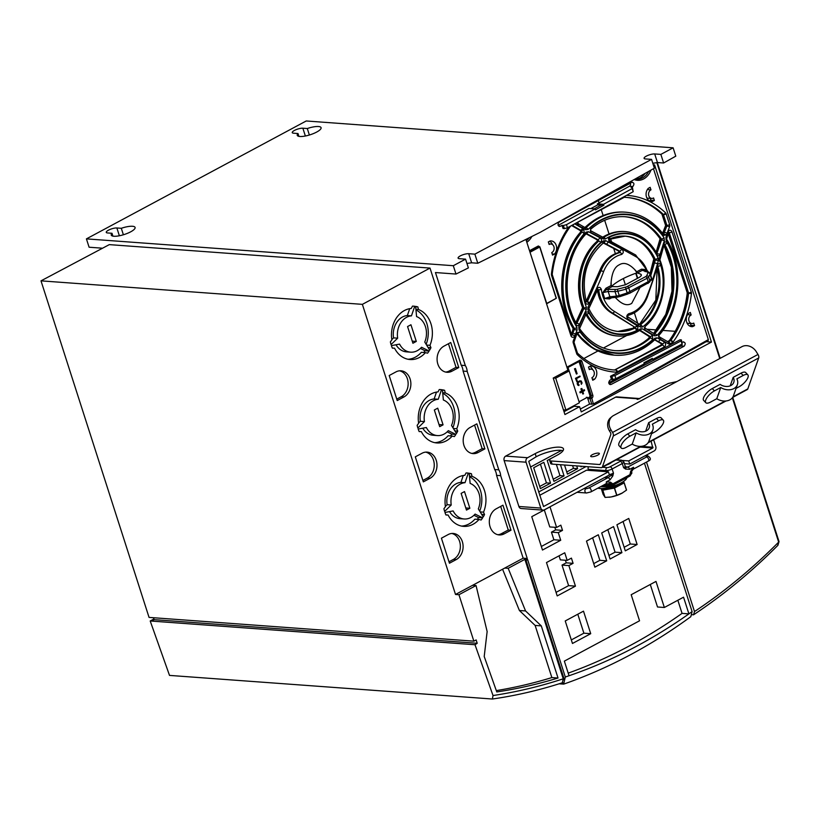 <?xml version="1.0" encoding="UTF-8"?>
<svg xmlns="http://www.w3.org/2000/svg" width="820" height="820" viewBox="0 0 820 820"><rect width="100%" height="100%" fill="white"/><g stroke="black" fill="none" stroke-linecap="round" stroke-linejoin="round"><path stroke-width="1.23" d="M590.39 230.656L590.81 232.47L603.397 239.009L605.447 238.938A50.717 40.457 -85.8 0 1 608.03 237.421A50.717 40.457 -85.8 0 1 609.526 236.662A50.717 40.457 -85.8 0 1 656.81 254.671C658.06 256.342 659.147 256.199 660.079 254.251L656.687 253.646M660.787 240.516L660.51 238.938L661.463 239.009L661.586 239.747L656.922 253.482M590.81 232.47L590.431 227.827A2.05 0.953 48.3 0 1 590.625 229.333C601.173 220.16 612.694 215.957 625.188 216.726A67.148 53.566 94.2 0 1 661.463 239.009A2.05 0.871 -34.5 0 0 664.015 237.667L664.364 240.608L660.633 239.676L656.195 253.431M580.047 332.028L576.439 332.736L573.323 340.731A2.726 2.183 94.2 0 0 573.252 342.944L576.685 353.645A2.726 2.183 94.2 0 0 577.352 354.752A88.55 70.633 94.2 0 0 616.742 372.198L664.231 347.003A2.726 2.183 94.2 0 0 665.614 344.523A2.726 2.183 94.2 0 0 664.405 342.022L657.107 337.809L654.872 338.188A69.741 55.637 -85.8 0 1 642.367 347.495A69.741 55.637 -85.8 0 1 642.029 347.68A69.741 55.637 -85.8 0 1 580.058 332.038L577.659 333.289L576.696 333.473L576.439 332.736M568.629 227.15A88.55 70.633 94.2 0 0 551.429 274.013A2.726 2.183 94.2 0 0 551.563 275.397L570.904 335.646A2.726 2.183 94.2 0 0 572.842 337.297A2.726 2.183 94.2 0 0 574.892 335.698L577.075 330.152L576.88 327.323A69.741 55.637 -85.8 0 1 584.291 233.505L583.768 229.098L574.656 223.839M576.972 222.568A2.726 2.183 94.2 0 0 578.161 225.356L585.849 229.764L585.664 227.939L582.569 226.166A2.05 1.148 -59.9 0 0 582.272 226.074M664.015 237.667A69.3 55.278 94.2 0 0 601.142 220.303A120.263 64.708 -118.2 0 1 600.999 219.893A69.741 55.637 -85.8 0 0 588.155 229.385L585.849 229.764M635.633 254.989A2.05 1.148 120.1 0 1 635.9 256.66L609.824 242.228L609.014 241.603L608.43 238.302L609.455 237.205A50.276 40.108 94.2 0 1 658.122 258.095L658.337 260.647L655.354 259.919L650.783 275.571M621.847 249.167L605.703 240.649L603.93 242.812L619.92 251.227L621.847 249.167C623.794 251.248 623.712 253.001 621.58 254.456A2.05 1.199 -103 0 0 620.125 252.55L619.92 251.227L618.957 251.166L619.161 252.478L620.125 252.55A31.99 25.512 -85.8 0 0 614.836 254.518A31.99 25.512 -85.8 0 0 614.559 254.661A31.99 25.512 -85.8 0 0 601.07 270.713L603.622 271.574A30.135 24.046 -85.8 0 1 616.322 256.445A30.135 24.046 -85.8 0 1 616.589 256.301A30.135 24.046 -85.8 0 1 621.58 254.456M603.622 271.574C600.404 280.245 595.791 290.587 589.795 302.601L589.139 303.462C587.397 304.64 586.085 304.292 585.193 302.385A50.276 40.108 94.2 0 1 603.52 240.803L605.703 240.649M646.857 297.219L646.765 296.543C650.332 287.902 653.889 277.478 657.455 265.28L657.845 264.409C658.993 263.179 659.987 263.507 660.817 265.403A50.276 40.108 94.2 0 1 642.48 326.985L640.584 327.17L638.616 325.888A46.658 37.228 -85.8 0 1 637.98 326.268L614.487 311.457A30.135 24.046 -85.8 0 1 601.388 289.562C600.25 286.867 598.733 286.651 596.827 288.906L587.95 307.162L588.534 307.715M637.437 325.653L635.367 326.995L637.98 326.268L637.704 329.496L636.545 330.593A50.276 40.108 94.2 0 1 587.878 309.693L587.95 307.162M579.555 328.605A2.05 0.871 145.5 0 1 579.033 329.906L578.787 326.975L584.875 313.465C586.3 311.549 587.694 311.436 589.078 313.107A50.717 40.457 -85.8 0 0 636.371 331.116A50.717 40.457 -85.8 0 0 637.868 330.357A50.717 40.457 -85.8 0 0 640.441 328.84M588.442 231.691L600.035 237.79C601.788 239.214 602.003 240.783 600.691 242.494A50.717 40.457 -85.8 0 0 586.392 307.274L586.269 309.663L579.586 324.125C578.377 326.022 577.085 326.165 575.712 324.546A2.05 0.789 -29.1 0 0 576.347 323.408C560.798 296.799 565.441 255.215 586.361 233.526L586.331 233.495A2.05 0.871 -137.3 0 0 586.034 232.152L588.442 231.691L586.546 233.556L598.231 239.86L598.764 241.07A2.05 0.963 49.2 0 1 600.691 242.494M635.592 332.551A52.357 41.758 -85.8 0 1 617.921 336.015C625.742 336.538 633.163 334.57 640.194 330.111L640.215 330.101A2.05 1.066 57.4 0 0 640.441 328.851L642.224 328.748L652.546 335.124L652.617 339.746A2.05 0.953 -131.7 0 0 650.424 337.922L650.516 336.764L640.102 330.173M657.373 266.008L657.845 264.409A46.668 37.228 94.2 0 0 657.568 263.62L658.337 260.647M660.079 254.251L664.364 240.608M668.761 232.224L668.013 234.212L667.336 233.556L665.881 237.421L666.147 240.25A69.741 55.637 -85.8 0 1 658.737 334.068L659.126 338.465L668.372 343.816A2.726 2.183 94.2 0 0 670.145 343.836L672.4 342.627A2.726 2.183 94.2 0 0 673.189 341.909A88.55 70.633 94.2 0 0 691.455 293.55A2.726 2.183 94.2 0 0 691.322 292.166L671.98 231.916A2.726 2.183 94.2 0 0 670.043 230.266A2.726 2.183 94.2 0 0 667.992 231.865L667.336 233.556A75.112 59.921 94.2 0 0 667.08 233.187L666.455 234.827L662.97 235.545A2.05 0.902 -36.5 0 0 663.349 234.315C653.181 220.918 640.574 213.548 625.506 212.185L624.553 212.113A71.699 57.195 94.2 0 0 601.47 216.336A71.699 57.195 94.2 0 0 598.231 217.935A71.699 57.195 94.2 0 0 585.111 227.622M667.336 243.038C665.963 241.408 664.774 241.562 663.769 243.478L659.362 258.105L659.495 260.504A50.717 40.457 -85.8 0 1 645.197 325.294L644.92 329.917L654.708 335.892L657.015 335.421A69.3 55.278 94.2 0 0 667.336 243.038A2.05 0.789 150.9 0 1 664.682 244.206L663.903 244.339L663.769 243.478M652.546 335.124L650.516 336.764L648.958 336.333M586.249 313.66L579.555 328.584C589.088 342.022 601.039 349.381 615.4 350.673A67.148 53.566 94.2 0 0 640.051 345.22A67.148 53.566 94.2 0 0 650.424 337.922L649.46 337.861L649.553 336.692L639.169 330.111M578.787 326.975L579.104 327.651M584.875 313.465L586.782 313.957A2.05 0.769 -28.3 0 0 589.078 313.107M585.367 314.039L586.782 313.957A52.357 41.758 -85.8 0 0 617.921 336.015L616.937 335.944C603.458 334.56 592.932 327.139 585.367 313.681M603.1 237.359L603.674 237.4A52.357 41.758 -85.8 0 1 606.339 235.842A52.357 41.758 -85.8 0 1 607.886 235.053A52.357 41.758 -85.8 0 1 625.557 231.588L624.573 231.517A52.357 41.758 94.2 0 0 605.355 235.77A52.357 41.758 94.2 0 0 605.088 235.914A52.357 41.758 94.2 0 0 602.854 237.226M603.397 239.009L603.274 237.451L590.646 230.717L590.615 229.344M664.384 232.244L667.08 233.187L669.561 226.832L666.865 225.9L663.739 233.905L662.909 234.1M580.365 409.047L589.559 404.116L593.383 403.942L651.264 372.485M653.468 168.705L708.347 339.623L707.988 340.618L708.347 339.623L603.51 398.51M591.21 369.154A4.418 3.526 -85.8 0 0 589.324 369.605L588.504 367.063L590.349 366.068A7.534 6.006 94.2 0 1 591.21 366.027A7.534 6.006 94.2 0 1 596.54 371.05A7.534 6.006 94.2 0 1 594.582 379.24L592.737 380.234L591.917 377.692A4.418 3.526 -85.8 0 0 594.09 371.788A4.418 3.526 -85.8 0 0 591.21 369.154L589.108 368.938M694.55 325.622L693.73 323.08A4.418 3.526 -85.8 0 1 692.008 323.551A4.418 3.526 -85.8 0 1 688.964 320.897A4.418 3.526 -85.8 0 1 690.768 315.198A4.418 3.526 -85.8 0 1 691.137 314.993L690.317 312.451L688.472 313.445A7.534 6.006 94.2 0 0 686.473 321.471A7.534 6.006 94.2 0 0 691.567 326.637A7.534 6.006 94.2 0 0 692.705 326.616L694.55 325.622L691.024 325.325L690.43 323.48M548.334 241.941L549.144 244.483A4.418 3.526 -85.8 0 1 551.03 244.022A4.418 3.526 -85.8 0 1 553.91 246.666A4.418 3.526 -85.8 0 1 552.106 252.375A4.418 3.526 -85.8 0 1 551.747 252.57L552.557 255.112L554.412 254.118A7.534 6.006 94.2 0 0 556.37 245.928A7.534 6.006 94.2 0 0 551.04 240.906A7.534 6.006 94.2 0 0 550.179 240.947L548.334 241.941M650.967 189.871A4.418 3.526 -85.8 0 0 648.794 195.775A4.418 3.526 -85.8 0 0 651.838 198.43A4.418 3.526 -85.8 0 0 653.56 197.958L654.38 200.5L652.525 201.494A7.534 6.006 94.2 0 1 651.387 201.515A7.534 6.006 94.2 0 1 646.303 196.349A7.534 6.006 94.2 0 1 648.302 188.323L650.147 187.329L650.967 189.871L647.441 189.563A4.52 3.608 94.2 0 0 647.308 189.635M681.41 339.921L681.082 340.905L614.918 375.56L611.843 376.349L612.827 379.496L615.892 378.707L644.233 363.865L643.905 362.819L652.382 358.371L652.71 359.416L682.066 344.041L681.41 339.921L680.036 339.818L610.48 376.257L611.464 379.383L609.844 380.244C608.091 382.766 608.532 384.16 611.166 384.416L684.126 346.204C685.889 343.672 685.448 342.278 682.804 342.022L683.665 341.848M610.326 384.59L609.557 384.303M682.168 342.35L682.804 342.022M558.164 225.387L588.955 208.475L595.125 208.926L566.446 224.67L563.391 225.5L564.416 228.616L563.043 228.513L562.028 225.397L560.419 226.269C557.784 226.074 557.333 224.69 559.055 222.117L631.513 182.337C634.157 182.532 634.608 183.916 632.866 186.499L629.452 186.242L597.39 203.842L597.739 204.877L590.789 208.608M564.416 228.616L567.471 227.786L633.183 191.706L632.466 187.565L631.103 187.462L632.866 186.499M632.374 182.142L631.513 182.337M559.568 226.463L558.768 226.146M706.215 341.684L711.463 342.073L581.277 411.896L579.596 406.689L564.939 414.551L553.223 378.051L567.881 370.189L525.897 239.419M653.489 165.384L654.555 164.81L711.463 342.073M645.114 173.389A15.918 12.7 -85.8 0 1 640.297 177.796A15.918 12.7 -85.8 0 1 636.248 179.067M578.971 361.579A1.138 0.912 -85.8 0 1 579.094 361.835L589.908 395.517A1.138 0.912 -85.8 0 1 589.395 397.013L590.759 397.116L589.395 397.013M569.141 370.958L568.096 367.729A1.138 0.912 94.2 0 0 567.983 367.473M587.345 397.331L588.524 397.925L587.345 397.331L579.053 401.779M589.559 404.116L587.55 397.854L588.739 398.582L589.252 397.085M575.445 368.477L574.492 368.826L576.439 374.053L577.116 373.694L575.445 368.477L574.769 368.846L576.439 374.053M581.872 388.495L580.919 388.844L581.626 391.027L579.853 391.981L580.119 392.821L582.169 391.888L582.866 394.071L583.543 393.713L582.846 391.519L584.619 390.566L584.352 389.736L582.579 390.689L581.872 388.495L581.195 388.864L581.903 391.048L580.13 392.001L580.396 392.841M581.944 392.011L582.866 394.071M584.352 389.736L582.528 390.545M579.966 376.072L575.466 378.327L576.808 381.669L577.341 381.382L576.46 378.604L580.14 376.626L579.966 376.072L575.742 378.348L576.808 381.669M578.725 384.877L578.028 383.176L578.664 382.192L580.724 381.402L581.472 382.735M581.195 382.714L580.724 381.566M581.226 383.135L581.349 384.324L582.067 382.96L581.206 380.931L578.479 381.638M581.349 384.324L581.134 383.504M578.213 381.618L580.037 380.746M577.793 381.946L577.188 383.35L577.782 384.713M577.505 384.693L577.188 383.35M577.751 385.103L578.797 385.574L579.104 384.877M579.596 406.689L574.123 406.289L564.027 411.702M587.55 397.854L586.372 397.259M567.737 369.748L568.362 369.81L567.471 370.794L569.162 370.968L555.704 378.174L553.367 377.979M589.744 366.396A7.431 5.925 -85.8 0 1 592.675 369.738M691.137 314.993L687.58 314.593M686.893 322.772A4.52 3.608 94.2 0 0 688.585 323.398L692.008 323.551M689.681 326.042L691.024 325.325M646.898 329.25L656.543 329.947M662.806 330.409L675.198 331.321M598.323 200.551L599.082 202.919M601.245 209.653L603.141 215.537M604.668 220.293L609.045 233.956M610.582 238.733L611.535 241.695M613.678 248.378L615.369 253.646M623.354 278.523L625.383 284.817M634.372 312.84L637.704 323.203M666.076 238.22L665.881 237.421M658.603 336.497L659.126 338.465M630.447 183.229A2.276 1.814 -85.8 0 1 629.452 186.242M646.724 197.651A4.52 3.608 94.2 0 0 648.405 198.276L651.838 198.43M650.26 198.358L650.854 200.203L649.512 200.921M549.574 241.275A7.431 5.925 -85.8 0 1 552.506 244.606M606.164 196.246L630.723 183.075A2.276 1.814 -85.8 0 0 630.611 182.829M577.075 330.152L573.026 329.168L571.889 333.002A149.353 83.999 120.1 0 1 573.457 329.097L573.436 328.389L574.4 328.461L574.41 329.168L572.852 333.074L575.548 334.006A75.112 59.921 94.2 0 0 575.804 334.375L576.48 335.031L573.969 342.227A2.05 0.553 162.2 0 1 573.252 342.944M571.683 225.51L579.555 230.061A147.538 32.113 -158.7 0 0 580.867 230.82L581.821 230.891L582.015 232.009L581.052 231.937L580.867 230.82A2.05 1.127 119.8 0 1 580.58 230.738A2.05 1.127 119.8 0 1 580.355 230.522M573.774 224.321A2.05 1.148 120.1 0 1 572.227 225.336L581.821 230.891L583.768 229.098M778.682 541.169L778.662 542.102A632.794 504.792 -85.8 0 1 694.499 611.556L646.508 462.07M644.448 463.177L692.101 611.597A637.355 508.42 -85.8 0 1 688.902 613.883L683.552 597.196L664.354 607.487L655.99 581.421L631.185 594.726L639.549 620.791L564.355 661.125L569.049 675.741A637.355 508.42 -85.8 0 1 565.308 677.002L527.598 559.537L525.907 560.449L525.569 559.404L527.26 558.492L500.671 475.661A11.377 9.081 94.2 0 0 498.796 469.829L467.185 371.398A11.377 9.081 94.2 0 0 465.319 365.556L435.451 272.547L455.992 274.054L453.306 265.711L86.418 238.876L89.093 247.22L101.946 248.163M615.584 397.167L637.489 398.766L637.693 399.401L637.017 399.237L637.489 398.766A3.413 2.726 -85.8 0 1 638.749 398.489L616.845 396.88A3.413 2.726 94.2 0 0 615.584 397.167L505.684 456.104A3.413 2.726 94.2 0 0 504.156 460.594L518.886 506.473A3.413 2.726 94.2 0 0 521.171 508.523L543.076 510.122A3.413 2.726 -85.8 0 1 540.79 508.072L526.061 462.203A3.413 2.726 -85.8 0 1 527.588 457.714L535.193 453.624A18.214 4.961 -17.8 0 1 559.681 447.177A18.214 4.961 -17.8 0 1 563.483 448.868A18.214 4.961 -17.8 0 1 557.098 455.233L552.024 457.949A6.826 1.855 162.2 0 0 549.636 460.338L550.64 463.464A6.826 1.855 -17.8 0 0 552.065 464.099L601.245 467.697A3.413 1.835 61.8 0 0 601.849 467.574A3.413 1.835 61.8 0 0 602.403 466.887L640.645 446.377M539.662 495.331L586.515 470.198L608.419 471.807L609.424 474.934L544.326 509.845A3.413 2.726 -85.8 0 1 543.076 510.122M560.726 540.257L542.471 550.046L531.749 516.682L550.015 506.893L556.606 527.434L560.839 525.159L562.51 530.376L558.287 532.641L560.726 540.257L553.879 539.755L541.323 546.489M575.455 586.136L557.2 595.925L546.489 562.561L564.744 552.772L567.194 560.378L571.417 558.112L573.088 563.33L568.865 565.595L575.455 586.136L568.608 585.634L556.052 592.368M590.728 633.686L572.462 643.474L565.236 620.955L583.491 611.156L590.728 633.686L583.881 633.183L571.325 639.918M586.484 541.108L598.323 534.763L606.697 560.829L594.859 567.173L586.484 541.108M610.08 559.014L601.706 532.949L613.544 526.594L621.909 552.659L610.08 559.014M616.927 524.779L628.755 518.435L637.13 544.5L625.291 550.855L616.927 524.779M588.657 466.775A2.276 1.814 94.2 0 0 588.207 469.296L588.545 470.352M663.616 162.995L675.793 156.159L673.117 147.815L660.858 154.396L663.616 162.995L657.455 162.544L652.812 163.293M86.418 238.876L306.219 120.981L673.117 147.815M453.306 265.711L465.565 259.13L459.405 258.679A6.263 1.701 -17.8 0 1 458.093 258.105A6.263 1.701 -17.8 0 1 461.814 255.194A6.263 1.701 -17.8 0 1 468.712 253.698L474.872 254.149L651.562 159.377L645.401 158.926A6.263 1.701 -17.8 0 1 644.089 158.352A6.263 1.701 -17.8 0 1 647.81 155.441A6.263 1.701 -17.8 0 1 654.698 153.945L660.858 154.396M116.87 227.97A6.263 1.701 -17.8 0 0 109.982 229.467A6.263 1.701 -17.8 0 0 106.262 232.378A6.263 1.701 -17.8 0 0 107.574 232.952L112.002 233.28A12.515 3.413 -17.8 0 0 111.254 235.084A12.515 3.413 -17.8 0 0 113.877 236.252A12.515 3.413 -17.8 0 0 127.653 233.249A12.515 3.413 -17.8 0 0 135.095 227.437A12.515 3.413 -17.8 0 0 132.471 226.269A12.515 3.413 -17.8 0 0 121.309 228.288L116.87 227.97L119.371 235.76M297.998 133.527A12.515 3.413 -17.8 0 0 297.24 135.331A12.515 3.413 -17.8 0 0 299.864 136.489A12.515 3.413 -17.8 0 0 313.65 133.486A12.515 3.413 -17.8 0 0 321.081 127.674A12.515 3.413 -17.8 0 0 318.467 126.516A12.515 3.413 -17.8 0 0 307.295 128.535L302.867 128.207A6.263 1.701 -17.8 0 0 295.969 129.714A6.263 1.701 -17.8 0 0 292.248 132.614A6.263 1.701 -17.8 0 0 293.56 133.199L297.998 133.527L298.91 136.366M430.008 268.079L362.378 304.353L41 280.85L109.306 244.626L430.008 268.079L461.209 365.259L465.319 365.556M461.209 365.259A11.377 9.081 -85.8 0 1 463.085 371.091L494.685 469.532A11.377 9.081 -85.8 0 1 496.561 475.364L523.15 558.194L455.52 594.469L458.944 594.715L473.857 641.168L476.133 639.938L477.209 643.28L475.005 644.735L493.025 695.534A638.708 509.507 -85.8 0 0 563.237 678.806L525.22 560.398L525.907 560.449M362.378 304.353L455.52 594.469M469.86 508.267L466.477 510.081L461.127 493.394L464.509 491.58L469.86 508.267L465.801 507.969M472.033 476.328L471.418 473.745A27.88 22.242 94.2 0 0 469.194 473.222L470.137 483.41A18.214 14.524 -85.8 0 1 478.316 508.882L483.226 516.938A27.88 22.242 94.2 0 0 484.517 514.529L483.533 512.151A25.604 20.428 94.2 0 0 472.033 476.328L469.47 476.143M445.434 506.698L443.928 508.728A27.88 22.242 94.2 0 0 444.614 511.413L451.226 505.007A18.214 14.524 -85.8 0 1 460.133 484.148A18.214 14.524 -85.8 0 1 465.022 482.672L468.292 473.089A27.88 22.242 94.2 0 0 467.523 473.017A27.88 22.242 94.2 0 0 466.026 472.976L464.837 475.303A25.604 20.428 94.2 0 0 457.96 477.373A25.604 20.428 94.2 0 0 445.434 506.698M448.109 515.042A25.604 20.428 94.2 0 0 463.628 526.368A25.604 20.428 94.2 0 0 473.027 524.287A25.604 20.428 94.2 0 0 479.013 519.46L481.125 520.013A27.88 22.242 94.2 0 0 482.662 517.851L475.108 514.078A18.214 14.524 -85.8 0 1 470.844 517.512A18.214 14.524 -85.8 0 1 464.161 518.988A18.214 14.524 -85.8 0 1 453.132 510.932L444.952 512.459A27.88 22.242 94.2 0 0 445.936 514.981L448.109 515.042L445.895 514.878M443.077 424.852L439.694 426.666L434.344 409.979L437.726 408.165L443.077 424.852L439.018 424.555M445.25 392.913L444.635 390.33A27.88 22.242 94.2 0 0 442.41 389.808L443.364 399.996A18.214 14.524 -85.8 0 1 451.533 425.457L456.453 433.524A27.88 22.242 94.2 0 0 457.734 431.115L456.75 428.727A25.604 20.428 94.2 0 0 445.25 392.913L442.687 392.729M418.651 423.284L417.144 425.313A27.88 22.242 94.2 0 0 417.831 427.999L424.442 421.582A18.214 14.524 -85.8 0 1 433.349 400.734A18.214 14.524 -85.8 0 1 438.239 399.258L441.508 389.674A27.88 22.242 94.2 0 0 440.74 389.602A27.88 22.242 94.2 0 0 439.243 389.561L438.054 391.888A25.604 20.428 94.2 0 0 431.176 393.948A25.604 20.428 94.2 0 0 418.651 423.284M421.326 431.627A25.604 20.428 94.2 0 0 436.845 442.954A25.604 20.428 94.2 0 0 446.244 440.873A25.604 20.428 94.2 0 0 452.23 436.045L454.341 436.599A27.88 22.242 94.2 0 0 455.879 434.436L448.325 430.664A18.214 14.524 -85.8 0 1 444.071 434.098A18.214 14.524 -85.8 0 1 437.378 435.574A18.214 14.524 -85.8 0 1 426.349 427.517L418.169 429.044A27.88 22.242 94.2 0 0 419.153 431.566L421.326 431.627L419.112 431.463M416.293 341.428L412.911 343.242L407.56 326.565L410.943 324.751L416.293 341.428L412.234 341.13M418.466 309.499L417.851 306.916A27.88 22.242 94.2 0 0 415.627 306.393L416.58 316.571A18.214 14.524 -85.8 0 1 424.76 342.042L429.67 350.109A27.88 22.242 94.2 0 0 430.951 347.7L429.967 345.312A25.604 20.428 94.2 0 0 418.466 309.499L415.904 309.314M391.868 339.869L390.371 341.899A27.88 22.242 94.2 0 0 391.048 344.584L397.669 338.168A18.214 14.524 -85.8 0 1 406.577 317.309A18.214 14.524 -85.8 0 1 411.455 315.843L414.735 306.26A27.88 22.242 94.2 0 0 413.967 306.188A27.88 22.242 94.2 0 0 412.46 306.137L411.271 308.463A25.604 20.428 94.2 0 0 404.393 310.534A25.604 20.428 94.2 0 0 391.868 339.869M394.553 348.203A25.604 20.428 94.2 0 0 410.061 359.539A25.604 20.428 94.2 0 0 419.461 357.458A25.604 20.428 94.2 0 0 425.447 352.631L427.558 353.184A27.88 22.242 94.2 0 0 429.106 351.021L421.541 347.249A18.214 14.524 -85.8 0 1 417.288 350.683A18.214 14.524 -85.8 0 1 410.605 352.159A18.214 14.524 -85.8 0 1 399.565 344.103L391.386 345.63A27.88 22.242 94.2 0 0 392.38 348.151L394.553 348.203L392.329 348.049M403.983 396.921L397.228 400.549L389.192 375.529L395.957 371.901A13.653 10.896 94.2 0 1 400.97 370.794A13.653 10.896 94.2 0 1 410.113 378.973A13.653 10.896 94.2 0 1 403.983 396.921L401.246 396.726L396.767 399.125M430.1 478.255L423.335 481.883L415.299 456.853L422.064 453.234A13.653 10.896 94.2 0 1 427.077 452.117A13.653 10.896 94.2 0 1 436.23 460.297A13.653 10.896 94.2 0 1 430.1 478.255L427.363 478.05L422.884 480.458M456.217 559.588L449.452 563.217L441.416 538.186L448.181 534.558A13.653 10.896 94.2 0 1 453.193 533.451A13.653 10.896 94.2 0 1 462.336 541.63A13.653 10.896 94.2 0 1 456.217 559.588L453.47 559.383L448.991 561.792M450.733 342.514L458.769 367.544L452.005 371.173A13.653 10.896 94.2 0 1 446.992 372.28A13.653 10.896 94.2 0 1 437.849 364.101A13.653 10.896 94.2 0 1 443.968 346.142L450.733 342.514M476.851 423.848L484.886 448.868L478.121 452.496A13.653 10.896 94.2 0 1 473.109 453.614A13.653 10.896 94.2 0 1 463.956 445.424A13.653 10.896 94.2 0 1 470.085 427.476L476.851 423.848M502.957 505.181L510.993 530.202L504.228 533.83A13.653 10.896 94.2 0 1 499.216 534.937A13.653 10.896 94.2 0 1 490.073 526.758A13.653 10.896 94.2 0 1 496.192 508.81L502.957 505.181M41 280.85L149.055 617.409L473.857 641.168M472.627 585.295L476.051 585.541L458.944 594.715M476.051 585.541L487.141 631.554L484.21 656.502L496.787 691.947A630.518 502.978 94.2 0 0 558.03 678.017L541.292 625.885L525.558 610.951L508.185 568.311L504.761 568.065M525.22 560.398L524.882 559.353L508.185 568.311M153.514 617.737L154.119 619.653L151.915 621.109L150.203 620.986L169.514 675.403L492.389 699.019L493.025 695.534M151.915 621.109L475.005 644.735M150.203 620.986L153.914 618.987M563.237 678.806L562.315 682.783C539.242 690.225 515.934 695.637 492.389 699.019M524.882 559.353L525.569 559.404M523.15 558.194L527.26 558.492M502.578 569.234L519.398 610.5L525.558 610.951M519.398 610.5L535.132 625.434L541.292 625.885M535.132 625.434L551.87 677.576L558.03 678.017M551.87 677.576A630.518 502.978 -85.8 0 1 496.315 690.614M500.671 475.661L496.561 475.364M494.685 469.532L498.796 469.829M467.185 371.398L463.085 371.091M562.059 682.865L563.914 682.998L565.308 677.002M526.061 560.367L563.873 678.15L563.186 680.159A641.014 511.342 -85.8 0 1 562.899 680.251M559.137 683.798L563.678 684.126L563.914 682.998M563.678 684.126C585.87 676.387 607.599 666.875 628.889 655.58C650.168 644.294 670.811 631.318 690.819 616.671L692.101 611.597M569.049 675.741A637.355 508.42 94.2 0 0 637.078 645.976A637.355 508.42 94.2 0 0 688.902 613.883L682.055 613.38A637.355 508.42 -85.8 0 1 630.242 645.473A637.355 508.42 -85.8 0 1 568.219 673.128M650.28 584.476L657.507 606.984L664.354 607.487M677.843 600.25L682.055 613.38M691.332 614.662L693.515 614.826L694.499 611.556M693.515 614.826C723.353 595.043 751.468 571.899 777.852 545.372L777.903 543.957M778.795 541.979L777.852 545.372M779 541.702L777.913 545.31M123.379 234.766L121.309 228.288M112.002 233.28L112.914 236.119M154.119 619.653L477.209 643.28M563.873 678.15A638.739 509.527 -85.8 0 1 563.114 678.406M471.418 473.745L469.224 473.581M483.533 512.151L480.161 511.905M469.522 476.727A25.604 20.428 -85.8 0 1 479.7 511.157M481.637 514.324L484.517 514.529M468.292 473.089L466.754 472.976M463.259 475.508L460.922 482.375L465.022 482.672M460.922 482.375A18.214 14.524 94.2 0 0 456.033 483.841A18.214 14.524 94.2 0 0 447.125 504.7L445.383 506.391M451.226 505.007L447.125 504.7M479.013 519.46L474.903 519.162A25.604 20.428 -85.8 0 1 468.917 523.99A25.604 20.428 -85.8 0 1 461.578 526.091M449.555 511.598A18.214 14.524 94.2 0 0 460.061 518.691L464.161 518.988M473.97 515.257L478.562 517.553L482.662 517.851M478.562 517.553A27.88 22.242 -85.8 0 1 477.312 519.337M444.635 390.33L442.441 390.166M456.75 428.727L453.378 428.481M442.738 393.313A25.604 20.428 -85.8 0 1 452.927 427.732M454.854 430.91L457.734 431.115M441.508 389.674L439.971 389.561M436.476 392.093L434.139 398.961L438.239 399.258M434.139 398.961A18.214 14.524 94.2 0 0 429.249 400.426A18.214 14.524 94.2 0 0 420.342 421.285L418.6 422.966M424.442 421.582L420.342 421.285M452.23 436.045L448.12 435.748A25.604 20.428 -85.8 0 1 442.134 440.576A25.604 20.428 -85.8 0 1 434.795 442.677M422.771 428.183A18.214 14.524 94.2 0 0 433.278 435.276L437.378 435.574M447.187 431.843L451.779 434.139L455.879 434.436M451.779 434.139A27.88 22.242 -85.8 0 1 450.529 435.922M417.851 306.916L415.668 306.752M429.967 345.312L426.595 345.066M415.955 309.898A25.604 20.428 -85.8 0 1 426.144 344.318M428.071 347.485L430.951 347.7M414.735 306.26L413.188 306.147M409.703 308.668L407.356 315.546L411.455 315.843M407.356 315.546A18.214 14.524 94.2 0 0 402.466 317.012A18.214 14.524 94.2 0 0 393.559 337.871L391.816 339.552M397.669 338.168L393.559 337.871M425.447 352.631L421.336 352.323A25.604 20.428 -85.8 0 1 415.351 357.161A25.604 20.428 -85.8 0 1 408.011 359.252M395.988 344.769A18.214 14.524 94.2 0 0 406.494 351.862L410.605 352.159M420.404 348.428L424.996 350.724L429.106 351.021M424.996 350.724A27.88 22.242 -85.8 0 1 423.745 352.508M399.586 370.804A13.653 10.896 -85.8 0 1 407.376 378.768A13.653 10.896 -85.8 0 1 401.246 396.726M425.703 452.127A13.653 10.896 -85.8 0 1 433.493 460.102A13.653 10.896 -85.8 0 1 427.363 478.05M451.81 533.461A13.653 10.896 -85.8 0 1 459.6 541.436A13.653 10.896 -85.8 0 1 453.47 559.383M448.458 343.744L456.033 367.339L458.769 367.544M456.033 367.339L449.268 370.968A13.653 10.896 -85.8 0 1 445.629 372.065M474.565 425.067L482.15 448.673L484.886 448.868M482.15 448.673L475.385 452.302A13.653 10.896 -85.8 0 1 471.746 453.398M500.682 506.401L508.256 530.007L510.993 530.202M508.256 530.007L501.491 533.635A13.653 10.896 -85.8 0 1 497.853 534.732M465.565 259.13L468.384 267.904L455.992 274.054M468.712 253.698L471.633 262.8L466.949 263.445M474.872 254.149L477.793 263.251L471.633 262.8M651.562 159.377L654.38 168.182L540.185 232.337L477.793 263.251M309.376 135.013L307.295 128.535M653.643 439.797L655.764 446.408A3.413 2.726 -85.8 0 1 654.227 450.897L629.709 464.048L628.714 460.922L652.802 447.997L651.101 441.16M638.749 398.489A3.413 2.726 -85.8 0 1 639.743 398.807M563.012 450.744A18.214 4.961 162.2 0 0 560.685 450.303A18.214 4.961 162.2 0 0 536.198 456.76L528.756 461.363L543.537 506.534L608.419 471.807M609.496 430.961L610.931 429.772A11.377 9.543 -129.5 0 1 612.14 416.468L610.705 417.646A11.377 9.543 50.5 0 0 609.496 430.961L610.305 432.283A2.276 1.22 -118.2 0 1 610.716 433.175A2.276 1.22 -118.2 0 1 610.787 434.62L600.547 463.7A3.413 1.835 -118.2 0 1 599.994 464.386A3.413 1.835 -118.2 0 1 599.389 464.509L551.06 460.973A6.826 1.855 162.2 0 1 549.636 460.338M637.714 399.401L668.29 383.493L676.91 381.546M598.415 453.101A4.551 1.24 -17.8 0 0 593.403 454.188A4.551 1.24 -17.8 0 0 590.697 456.309A4.551 1.24 -17.8 0 0 591.65 456.73A4.551 1.24 -17.8 0 0 596.663 455.633A4.551 1.24 -17.8 0 0 599.369 453.521A4.551 1.24 -17.8 0 0 598.415 453.101M732.619 397.444L747.266 389.582A3.413 1.835 -118.2 0 0 747.809 388.895L758.705 357.961A3.413 1.835 -118.2 0 0 758.602 355.798A3.413 1.835 -118.2 0 0 757.987 354.465L756.337 351.79A11.377 9.543 -129.5 0 0 741.957 346.655L613.462 415.576A11.377 9.543 -129.5 0 0 612.14 416.468M610.931 429.772L612.571 432.447A3.413 1.835 61.8 0 1 613.186 433.79A3.413 1.835 61.8 0 1 613.298 435.953L602.403 466.887M737.385 384.641L733.428 395.865A11.377 8.61 19.4 0 1 716.782 398.725L710.479 402.107A9.102 3.382 -43 0 1 705.805 402.702A9.102 3.382 -43 0 1 707.352 397.146A9.102 3.382 -43 0 1 714.435 390.884L720.739 387.501A11.377 8.61 -160.6 0 0 737.385 384.641A11.377 8.61 -160.6 0 0 736.872 378.85L743.176 375.468A9.102 3.382 -43 0 1 747.86 374.873L745.698 372.546A9.102 3.382 137 0 0 741.014 373.151L733.193 377.343L730.2 385.851M733.193 377.343A9.102 6.888 19.4 0 1 733.787 382.335A9.102 6.888 19.4 0 1 720.093 384.365L712.272 388.567A9.102 3.382 137 0 0 705.19 394.83A9.102 3.382 137 0 0 703.642 400.385L705.805 402.702M648.651 422.689A9.102 6.888 19.4 0 1 649.255 427.681A9.102 6.888 19.4 0 1 635.561 429.711L627.73 433.903A9.102 3.382 137 0 0 620.648 440.166A9.102 3.382 137 0 0 619.1 445.731L621.263 448.048A9.102 3.382 -43 0 0 625.937 447.453L632.251 444.071L636.207 432.837A11.377 8.61 -160.6 0 0 652.843 429.977A11.377 8.61 -160.6 0 0 652.33 424.186L658.644 420.803A9.102 3.382 -43 0 1 663.318 420.209L661.156 417.892A9.102 3.382 137 0 0 656.482 418.487L648.651 422.689L645.658 431.197M736.053 388.393L739.22 386.691A9.102 3.382 -43 0 0 746.303 380.429A9.102 3.382 -43 0 0 747.86 374.873M716.782 398.725L720.739 387.501M632.251 444.071A11.377 8.61 19.4 0 0 648.886 441.211L652.843 429.977M651.521 433.739L654.678 432.037A9.102 3.382 -43 0 0 661.76 425.775A9.102 3.382 -43 0 0 663.318 420.209M621.263 448.048A9.102 3.382 -43 0 1 622.81 442.492A9.102 3.382 -43 0 1 629.893 436.219L636.207 432.837M628.714 460.922L622.575 460.471M629.709 464.048L624.409 463.659M586.023 466.58L538.607 492.02M530.571 466.99L561.526 450.395M533.697 467.759L543.845 462.316L550.538 483.175L540.39 488.617L533.697 467.759M560.47 464.714L564.068 475.918L553.92 481.36L547.227 460.512L557.374 455.079M576.706 465.904L577.587 468.661L567.44 474.103L564.529 465.012M582.015 466.293L580.97 466.846L580.765 466.201M540.421 464.151L546.428 482.877L550.538 483.175M546.428 482.877L539.703 486.485M556.36 464.417L559.957 475.62L564.068 475.918M559.957 475.62L553.233 479.228M572.596 465.606L573.477 468.363L577.587 468.661M573.477 468.363L566.764 471.971M544.316 509.948L549.769 526.932L556.606 527.434M554.843 527.301L555.663 529.874L562.51 530.376M555.663 529.874L551.44 532.139L558.287 532.641M551.44 532.139L553.879 539.755M559.045 555.827L560.347 559.875L567.194 560.378M565.421 560.255L566.241 562.827L573.088 563.33M566.241 562.827L562.018 565.093L568.865 565.595M562.018 565.093L568.608 585.634M577.793 614.221L583.881 633.183M592.624 537.817L599.851 560.326L606.697 560.829M599.851 560.326L593.711 563.617M607.835 529.659L615.061 552.168L621.909 552.659M615.061 552.168L608.932 555.458M623.056 521.489L630.283 543.998L637.13 544.5M630.283 543.998L624.153 547.288M606.8 464.93A6.826 1.855 -17.8 0 0 611.587 462.357M611.146 475.354L607.979 477.701A2.276 1.22 -118.2 0 1 610.018 479.884L612.817 475.948L611.146 475.354L613.462 473.15L612.12 468.978A4.551 1.24 162.2 0 1 606 470.598L588.207 469.296M605.549 483.892A2.276 1.22 -118.2 0 0 605.959 483.82A2.276 1.22 -118.2 0 0 606.246 481.914L610.377 482.139L609.383 483.636L605.549 483.892M609.383 483.636L612.54 484.036L630.221 474.554A4.551 1.24 -17.8 0 0 631.82 472.955L631.656 471.367L630.703 471.233L633.501 467.297A2.276 1.22 61.8 0 1 633.224 469.194M629.729 469.317L625.598 469.091L625.721 467.533L627.689 467.133A2.276 1.22 61.8 0 1 629.729 469.317L633.501 467.297M625.598 469.091L623.61 467.707A4.551 1.24 -17.8 0 0 625.199 466.119L623.866 461.947A4.551 1.24 162.2 0 1 622.267 463.536L623.61 467.707L625.721 467.533M631.502 471.766L630.057 474.032L630.703 471.233M597.862 488.156A15.939 4.336 -17.8 0 0 599.768 488.494A15.939 4.336 -17.8 0 0 616.63 484.948A15.939 4.336 -17.8 0 0 626.828 477.681M610.203 487.08L615.615 485.337M621.488 482.683A10.127 2.757 162.2 0 1 614.016 486.783A10.127 2.757 162.2 0 1 604.811 488.474A10.127 2.757 162.2 0 1 603.868 488.33M602.72 488.453A10.455 2.849 -17.8 0 0 604.74 489.13A10.455 2.849 -17.8 0 0 615.697 486.844A10.455 2.849 -17.8 0 0 622.493 482.098M623.395 481.535L624.215 482.816A13.089 3.567 162.2 0 1 624.153 482.888L614.549 488.033A13.089 3.567 162.2 0 1 614.375 488.095L602.772 490.175L601.706 488.515M608.901 497.268A11.377 3.095 -17.8 0 0 608.932 497.258A11.377 3.095 -17.8 0 0 611.115 496.961L616.701 495.341L614.375 488.095M624.153 482.888L626.48 490.134L621.857 493.281A11.377 3.095 -17.8 0 1 611.115 496.961L605.098 497.422L603.12 494.357L601.255 488.525M602.772 490.175L605.098 497.422M616.701 495.341A13.089 3.567 -17.8 0 0 616.876 495.29L614.549 488.033M621.857 493.281A11.377 3.095 -17.8 0 0 622.564 492.881L616.876 495.29M626.48 490.134A13.089 3.567 -17.8 0 0 626.541 490.063L624.215 482.816M606.082 483.728L590.841 491.928A2.276 1.22 61.8 0 0 591.005 489.673A2.276 1.22 61.8 0 0 589.088 487.838L607.979 477.701A6.826 1.855 -17.8 0 1 606.318 477.763A2.276 1.814 94.2 0 0 607.446 475.989M632.466 187.565L632.148 188.59L603.54 204.303L597.39 203.842M633.183 191.706L632.148 188.59M566.446 224.67L567.471 227.786M563.391 225.5L562.028 225.397M600.988 205.113L597.739 204.877M603.54 204.303L603.858 205.246L601.121 205.041L600.814 204.098M603.858 205.246L595.433 209.869L595.125 208.926M594.182 208.854L601.121 205.041M626.767 335.513L603.448 348.018M597.934 350.981L583.871 358.524M652.269 359.385L644.182 363.721M631.123 370.722L608.717 382.745M682.199 343.631A2.276 1.814 -85.8 0 1 681.041 345.978L609.024 383.698M612.827 379.496L611.464 379.383M614.918 375.56L615.892 378.707M611.843 376.349L610.48 376.257M682.066 344.041L681.082 340.905M652.71 359.416L650.67 359.273M568.721 370.917L568.362 369.81M569.162 370.968L579.381 402.794L565.923 410.01L563.453 409.918M565.923 410.01L555.704 378.174M588.155 229.385A2.05 0.922 -134.3 0 0 585.982 227.775L585.377 227.857M666.455 234.827L663.001 233.854M650.291 201.269L652.525 201.494M650.854 200.203L654.38 200.5M552.178 253.903L554.412 254.118M654.575 339.623L662.437 343.795A2.05 1.148 -59.9 0 0 664.405 342.022M654.995 339.521L657.107 337.809M592.347 379.024L594.582 379.24M690.46 326.391L692.705 326.616M577.249 382.889L578.059 381.966M639.795 330.204L642.224 328.748M635.397 327.139L634.67 328.205L633.696 328.133A47.806 38.13 -85.8 0 1 617.819 331.444L633.347 328.195A2.05 1.117 -116.1 0 1 633.696 328.133L634.383 326.924L611.638 312.973A31.99 25.512 94.2 0 1 597.739 289.737L598.702 289.808L596.827 288.906M614.487 311.457A2.05 1.148 -59.9 0 1 612.601 313.045L611.638 312.973A2.05 1.148 -59.9 0 1 611.341 312.881L634.383 326.924L612.601 313.045A31.99 25.512 -85.8 0 1 598.702 289.808L601.388 289.562M627.689 294.042L619.807 296.656L619.254 295.528L616.496 296.112A1.712 1.199 84.1 0 0 617.747 297.127L609.67 298.008L609.393 298.962L604.699 298.521L602.813 292.658L605.949 288.25L611.228 285.473L612.202 286.569L617.48 286.723L625.516 284.745L639.62 277.18L641.189 275.776L640.851 274.188L641.414 274.915M611.371 286.549C616.732 281.516 625.24 276.955 636.873 272.865L636.638 271.851L637.417 273.039L640.851 274.188L641.26 275.479M611.228 285.473L611.136 282.183C611.976 272.66 614.713 266.859 619.325 264.778C623.743 262.01 628.868 263.609 634.68 269.555L636.422 271.963M646.396 271.41L645.801 269.606L641.496 269.185L636.638 271.851A18.214 14.524 -85.8 0 0 634.68 269.555M636.72 272.178L637.611 272.937L642.511 270.231L647.718 272.25A2.849 0.892 164 0 1 648.036 272.793L646.591 275.848A2.839 0.892 164 0 1 645.637 276.637A1.712 0.922 61.8 0 1 647.113 278.267L625.978 289.183L627.187 292.945L649.85 280.788A1.712 1.589 -147.6 0 1 649.686 282.09L651.531 277.898M639.866 287.81L631.728 303.38C627.3 306.147 622.206 304.558 616.414 298.613L615.461 297.363M654.555 262.892L657.568 263.62L652.812 279.159L650.547 280.727M609.393 298.962L611.74 297.752M637.991 323.51L638.616 325.888L627.792 318.888C626.224 316.838 626.562 315.095 628.807 313.66A2.05 1.199 77 0 1 628.038 315.362L628.018 315.362C636.812 313.014 643.239 306.926 647.298 297.117L657.886 265.782M609.67 298.008L604.699 298.521L609.885 296.799A1.712 1.199 84.1 0 0 611.115 297.814M629.524 293.283A1.712 0.922 -118.2 0 0 629.77 293.222A1.712 0.922 -118.2 0 0 629.996 291.797L628.797 288.097A1.712 0.922 -118.2 0 0 627.331 286.457A2.839 0.892 164 0 1 625.557 287.123L617.46 289.193A2.849 0.892 164 0 1 615.697 289.419L606.892 289.347L602.813 292.658L608.173 291.469L609.885 296.799L616.496 296.112L615.072 291.664L617.87 291.243L619.254 295.528L627.187 292.945L627.771 294.021M608.799 289.224A1.712 1.158 91.7 0 0 608.173 291.469L615.072 291.664A1.712 1.158 91.7 0 1 615.697 289.419M611.136 282.183A18.214 14.524 -85.8 0 0 611.013 285.585L611.997 286.672L606.892 289.347L605.949 288.25M644.551 271.174L644.233 270.692A1.712 1.476 108.5 0 0 643.239 270.754M645.114 271.656L645.801 269.606L642.511 270.231L641.496 269.185M649.594 273.152L651.018 277.601M651.305 279.548A1.712 1.589 32.4 0 0 651.459 278.257L649.85 280.788L648.64 277.027L647.113 278.267L648.302 281.978A1.712 0.922 61.8 0 1 648.087 283.402A1.712 0.922 61.8 0 1 647.831 283.464M657.455 265.28L657.373 266.233L657.455 265.28M642.48 326.985A2.05 1.025 -126.3 0 0 640.317 324.781L640.584 327.17M640.369 324.986L638.39 323.664M627.792 318.888L627.279 316.643M636.545 330.593A2.05 1.117 63.9 0 0 634.67 328.205A47.806 38.13 94.2 0 1 618.311 331.485C605.416 330.142 595.597 322.506 588.832 308.545L597.657 289.726M589.795 302.601L587.222 301.678L589.139 303.462A46.668 37.228 -85.8 0 0 589.416 304.251L590.041 304.794M587.222 301.678L585.839 301.391M609.188 240.547L609.014 241.603A46.658 37.228 -85.8 0 0 608.378 241.972L606.605 244.186M586.249 301.493L587.479 301.473L601.07 270.713L599.666 270.754C603.725 260.934 610.152 254.846 618.946 252.498A2.05 1.199 -103 0 1 619.161 252.478A31.99 25.512 94.2 0 0 614.016 254.364A31.99 25.512 94.2 0 0 613.596 254.589A31.99 25.512 94.2 0 0 600.117 270.641L586.495 301.401L587.11 301.965M602.946 242.74L618.516 250.92M609.824 242.228L609.486 240.711M635.326 254.887A2.05 1.148 120.1 0 1 635.623 254.979L609.516 240.711M654.37 259.848L654.319 260.811L654.216 259.202L655.354 259.919L654.37 259.848L650.291 274.034M652.812 279.159L651.623 278.595M583.43 309.017L583.03 307.869A2.05 0.635 158.7 0 1 582.6 307.664C573.508 285.462 580.119 255.399 597.349 241.121A2.05 0.963 49.2 0 1 597.79 240.998L597.268 239.788L585.593 233.485M596.878 239.583L598.231 239.86L600.035 237.79M586.392 307.274A2.05 0.635 158.7 0 1 584.014 307.941L583.871 308.525L586.269 309.663M576.04 323.008L582.897 308.453L583.871 308.525L577.003 323.08L575.906 323.193M579.586 324.125L576.132 323.018M659.331 259.058L659.362 258.105L659.331 259.058M654.022 333.678L644.766 327.897L645.145 326.411C662.375 312.143 668.987 282.08 659.895 259.868A2.05 0.635 -21.3 0 1 659.495 260.514M654.145 333.842L654.708 335.892M644.294 327.682L644.92 329.917M656.154 252.129L660.079 238.733A2.05 0.871 -34.5 0 0 660.51 238.938A67.148 53.566 -85.8 0 0 624.717 216.695M601.142 220.303A69.3 55.278 94.2 0 0 600.783 220.498A69.3 55.278 94.2 0 0 590.431 227.827M579.033 329.906A69.3 55.278 94.2 0 0 641.906 347.27A69.3 55.278 94.2 0 0 652.617 339.746M578.161 225.356A2.05 1.148 120.1 0 0 577.957 223.491L582.569 226.166A2.05 1.148 -59.9 0 1 582.774 228.032A75.112 59.921 94.2 0 0 582.466 228.36A2.05 1.148 -59.9 0 1 580.509 230.133M608.03 237.421A120.263 64.708 -118.2 0 0 608.43 238.302L608.707 239.686M586.034 232.152A69.3 55.278 94.2 0 0 575.712 324.546M600.999 219.893A69.741 55.637 -85.8 0 1 662.97 235.535M658.152 341.304A2.05 1.148 120.1 0 0 660.11 339.541A75.112 59.921 94.2 0 0 660.407 339.203A2.05 1.148 120.1 0 0 660.223 337.348L668.167 341.95A2.05 1.148 -59.9 0 0 667.87 341.858M614.436 350.601C626.931 351.37 638.462 347.167 649.02 337.983A2.05 0.953 -131.7 0 1 649.46 337.861A67.148 53.566 -85.8 0 1 639.415 344.964A67.148 53.566 -85.8 0 1 639.087 345.148A67.148 53.566 -85.8 0 1 614.918 350.632M585.828 313.937A52.357 41.758 94.2 0 0 616.937 335.944M585.87 313.896L586.782 313.957M605.447 238.938A2.05 1.066 -122.6 0 0 603.674 237.4M657.138 253.872A2.05 0.769 151.7 0 1 656.81 254.671M626.039 197.394A86.5 69.003 -85.8 0 1 662.314 214.297A0.687 0.543 -85.8 0 1 662.488 214.573L665.922 225.274A0.687 0.543 -85.8 0 1 665.901 225.828L665.491 225.08A2.05 0.553 -17.8 0 0 665.922 225.274L666.875 225.346A0.687 0.543 94.2 0 1 666.865 225.9L665.901 225.828L663.421 232.173A147.538 82.974 -59.9 0 0 662.847 233.649M663.421 232.173L662.334 233.956M566.917 367.175L579.627 360.349A2.276 1.814 94.2 0 1 581.985 361.528L592.798 395.209A2.276 1.814 94.2 0 1 591.784 398.202L593.383 403.942M539.017 246.533A0.912 0.728 94.2 0 0 538.094 246.102L529.515 250.705M526.819 242.289A16.912 13.489 94.2 0 0 531.862 236.457M634.168 179.539A16.912 13.489 94.2 0 0 650.926 170.129M669.561 226.832A2.726 2.183 94.2 0 0 669.632 224.618L666.199 213.917A2.726 2.183 94.2 0 0 665.532 212.81A88.55 70.633 94.2 0 0 626.49 195.385M526.337 240.772A15.775 12.587 94.2 0 0 529.177 237.79M635.316 178.893A15.775 12.587 94.2 0 0 637.417 179.149A15.775 12.587 94.2 0 0 642.624 177.848A15.775 12.587 94.2 0 0 648.61 171.431M635.326 178.893L637.417 179.149L635.039 179.119M579.279 361.343A1.138 0.615 -118.2 0 0 579.484 361.302A1.138 0.615 -118.2 0 0 579.627 360.349M589.908 395.517L591.271 395.619L580.457 361.938A1.138 0.912 94.2 0 0 579.555 361.261M581.985 361.528L579.094 361.835M591.784 398.202A1.138 0.615 -118.2 0 0 590.759 397.116A1.138 0.912 94.2 0 0 591.271 395.619L592.798 395.209M590.564 397.218A1.138 0.615 61.8 0 1 591.579 398.315L590.021 398.715A1.138 0.933 -84.3 0 1 590.564 397.218M591.835 404.342L590.021 398.715L588.739 398.582M666.199 213.917A2.05 0.553 162.2 0 1 663.441 214.635A0.687 0.543 94.2 0 0 663.277 214.368L662.314 214.297A2.05 1.035 133.7 0 1 661.924 214.133C651.182 204.026 639.067 198.44 625.557 197.353M669.632 224.618A2.05 0.553 -17.8 0 1 666.875 225.346L663.441 214.635L662.488 214.573A2.05 0.553 162.2 0 1 662.058 214.379A2.05 0.553 162.2 0 1 662.068 214.235M665.532 212.81A2.05 1.035 133.7 0 1 663.277 214.368A86.5 69.003 94.2 0 0 626.521 197.425A86.5 69.003 94.2 0 0 624.266 197.302A2.05 1.107 -118.2 0 0 624.697 196.369M668.239 233.628L687.18 292.627A2.05 0.553 -17.8 0 0 687.611 292.822L688.564 292.894L669.222 232.634L668.638 232.593M668.443 233.116L687.611 292.822A0.687 0.543 -85.8 0 1 687.642 293.17L688.595 293.242A0.687 0.543 94.2 0 0 688.564 292.894A2.05 0.553 -17.8 0 0 691.322 292.166M667.982 341.837L670.565 340.659L669.602 340.587A0.687 0.543 -85.8 0 0 669.796 340.413A2.05 0.758 -144.1 0 0 669.335 340.556C679.093 326.903 685.048 311.098 687.221 293.16L687.642 293.17A86.5 69.003 -85.8 0 1 669.796 340.413L670.76 340.484A86.5 69.003 94.2 0 0 688.595 293.242L691.455 293.55M672.4 342.627A2.05 1.107 -118.2 0 0 670.565 340.659A0.687 0.543 94.2 0 0 670.76 340.484A2.05 0.758 35.9 0 1 673.189 341.919M669.304 340.638A2.05 0.758 -144.1 0 1 669.335 340.556L669.233 340.659A2.05 1.107 -118.2 0 1 669.602 340.587L667.644 341.643M668.115 341.919A0.687 0.543 94.2 0 0 668.31 341.868A2.05 1.107 61.8 0 1 670.145 343.836M671.98 231.916A2.05 0.553 162.2 0 1 669.222 232.634A0.687 0.543 94.2 0 0 668.843 232.244M668.669 232.521L667.992 231.865M668.013 234.212L666.598 239.143A2.05 0.83 148.5 0 1 666.147 240.25M658.737 334.068L658.552 335.39M659.905 337.256A2.05 1.148 120.1 0 1 660.223 337.348L658.911 336.589L659.014 335.247C680.795 310.934 684.29 266.695 666.598 239.143M667.531 341.581L669.233 340.659A2.05 1.107 -118.2 0 0 668.976 340.925M668.372 343.816A2.05 1.148 -59.9 0 0 668.167 341.95M625.393 195.98A2.05 1.23 91.7 0 1 624.266 197.302L626.521 197.425M623.928 197.364A2.05 1.107 -118.2 0 0 624.297 197.292L578.059 222.087A2.05 1.107 61.8 0 0 578.315 221.83M570.781 225.971A2.05 1.107 61.8 0 1 570.648 226.064A2.05 1.107 61.8 0 1 570.597 226.084A2.05 0.769 -143.6 0 1 570.556 226.156C560.552 239.932 554.443 255.922 552.229 274.157L551.429 274.013M552.229 274.157L552.28 274.68A2.05 0.553 162.2 0 1 551.563 275.397M570.904 335.657A2.05 0.553 -17.8 0 0 571.622 334.939L571.765 335.185A0.687 0.543 94.2 0 0 572.186 334.755L574.892 335.698M571.55 334.714L572.186 334.755L572.852 333.074M571.889 333.002L571.407 334.252M573.006 328.184A2.05 0.83 -31.5 0 0 573.436 328.389A71.699 57.195 94.2 0 1 581.052 231.937A2.05 0.84 -139.3 0 0 580.591 232.08C558.809 256.393 555.314 300.622 573.006 328.184L573.026 329.168M584.291 233.505L582.015 232.009A71.699 57.195 -85.8 0 0 574.4 328.461A2.05 0.83 -31.5 0 0 576.88 327.323M579.555 230.061A2.05 1.148 120.1 0 1 579.258 229.969A2.05 1.148 120.1 0 1 579.022 229.754M778.662 542.102L732.342 397.813M719.745 358.576L656.799 162.534M449.268 370.968L452.005 371.173M475.385 452.302L478.121 452.496M501.491 533.635L504.228 533.83M654.698 153.945L657.455 162.544M302.867 128.207L305.368 136.007M551.06 460.973L552.065 464.099M536.198 456.76L535.193 453.624M505.684 456.104L527.588 457.714M599.389 464.509L600.435 463.946M518.886 506.473L540.79 508.072M526.061 462.203L504.156 460.594M612.571 432.447L757.987 354.465M758.705 357.961L613.298 435.953M648.446 442.195L725.187 401.031M732.988 396.849L747.809 388.895M712.272 388.567L714.435 390.884M743.176 375.468L741.014 373.151M658.644 420.803L656.482 418.487M627.73 433.903L629.893 436.219M641.353 446.398L653.058 447.248M652.802 447.997L640.092 447.064M602.433 467.267L607.025 467.605A2.276 0.615 162.2 0 0 610.08 466.795L620.227 461.352A2.276 0.615 162.2 0 0 620.555 460.348L615.953 460.01M606.339 471.654L606 470.598A2.276 1.814 -85.8 0 1 607.025 467.605M610.08 466.795A2.276 1.22 61.8 0 1 612.12 468.978L622.267 463.536A2.276 1.22 -118.2 0 0 620.227 461.352M609.311 474.595A4.551 1.24 -17.8 0 0 613.462 473.15L612.817 475.948M606.318 477.763L604.412 477.619M589.088 487.838A2.276 0.615 162.2 0 1 586.034 488.638L584.127 488.505M610.018 479.884L606.246 481.914M629.698 476.041A1.712 0.922 -118.2 0 0 630.006 475.979A1.712 0.922 -118.2 0 0 630.221 474.554L630.057 474.032A4.551 1.24 162.2 0 0 631.656 472.443M608.409 486.547A1.712 1.24 -90.4 0 1 606.779 485.665L606.605 485.143A4.551 1.24 162.2 0 0 612.366 483.513L610.377 482.139M647.923 461.168A2.276 1.22 -118.2 0 0 648.323 461.096A2.276 1.22 -118.2 0 0 648.62 459.19A2.276 1.22 -118.2 0 0 646.58 456.996L627.689 467.133A6.826 1.855 -17.8 0 0 626.613 466.877A2.276 1.814 94.2 0 1 625.967 467.062M620.555 460.348A2.276 1.814 -85.8 0 1 621.416 460.163L623.866 461.947M625.619 466.805L626.613 466.877M646.58 456.996A2.276 0.615 162.2 0 0 646.898 455.992L644.991 455.858M646.898 455.992A2.276 1.814 -85.8 0 1 647.739 455.807L645.391 455.633M602.454 485.696L606.779 485.665A4.551 1.24 -17.8 0 0 612.54 484.036A1.712 0.922 61.8 0 1 612.314 485.471A1.712 0.922 61.8 0 1 612.007 485.532M605.713 483.943A2.276 1.65 89.6 0 1 606.605 485.143L603.448 485.163M577.034 492.297L586.536 492.994A2.276 1.814 -85.8 0 1 586.034 488.638M684.126 346.204L681.041 345.978M568.096 367.729L567.573 367.688M585.285 227.724L585.982 227.775A71.699 57.195 -85.8 0 1 599.194 218.007A71.699 57.195 -85.8 0 1 625.506 212.185M656.666 340.935A2.05 1.148 -59.9 0 0 656.892 341.151A2.05 1.148 -59.9 0 0 657.189 341.243L662.437 343.795A0.687 0.543 94.2 0 1 662.396 345.035L614.897 369.933L662.396 345.035A2.05 1.107 -118.2 0 1 664.231 347.003M660.961 343.416A2.05 1.148 -59.9 0 0 661.186 343.631A2.05 1.148 -59.9 0 0 661.484 343.723A0.687 0.543 -85.8 0 1 661.443 344.974A2.05 1.107 -118.2 0 0 661.074 345.046A2.05 1.107 -118.2 0 0 660.817 345.302M657.189 341.243A149.353 32.513 21.3 0 1 654.719 339.798M653.837 339.357L661.186 343.631L661.074 345.046L614.569 369.984A2.05 1.107 61.8 0 1 614.897 369.933A0.687 0.543 -85.8 0 1 614.662 369.984L615.625 370.056A0.687 0.543 94.2 0 0 615.861 370.005A2.05 1.107 61.8 0 1 617.696 371.972M612.94 369.892L614.641 369.984A2.05 1.23 -87.6 0 0 614.621 369.984A2.05 1.23 -87.6 0 0 614.641 369.984A86.5 69.003 -85.8 0 1 613.422 369.922M576.685 353.645A2.05 0.553 -17.8 0 0 577.403 352.938L577.536 353.174C588.268 363.28 600.394 368.877 613.903 369.963A86.5 69.003 94.2 0 0 615.625 370.056A2.05 1.23 92.4 0 1 616.742 372.198M577.536 353.174A2.05 1.035 133.7 0 1 577.352 354.752M641.373 349.392A71.699 57.195 -85.8 0 1 615.051 355.203C629.832 356.044 643.157 350.806 655.026 339.49A2.05 0.922 -134.3 0 0 654.872 338.188M577.024 333.658A71.699 57.195 94.2 0 0 614.098 355.142L593.772 348.848L576.921 333.894M577.188 333.258L577.659 333.289A71.699 57.195 -85.8 0 0 615.051 355.203L614.098 355.142M573.323 340.731L574 341.386M538.822 246.564L538.094 246.102M546.735 303.738L556.196 298.337L539.724 247.035L530.263 252.119L529.833 251.678L539.324 246.605L529.699 251.258M546.591 303.82L556.36 298.183L539.837 246.974M539.324 246.605L539.888 246.881L539.324 246.605M530.007 252.222L546.735 303.42L556.196 298.337L539.888 246.881L538.668 246.502M633.85 326.647L633.347 328.195A2.05 1.117 -116.1 0 0 633.091 328.42M634.065 328.461L634.034 327.867M637.745 278.185L636.105 273.132M646.755 296.543A30.135 24.046 -85.8 0 1 634.055 311.672A30.135 24.046 -85.8 0 1 633.788 311.805A30.135 24.046 -85.8 0 1 628.807 313.66M635.9 256.66A30.135 24.046 -85.8 0 1 647.492 271.779M616.414 298.613A18.214 14.524 -85.8 0 1 615.277 297.383M627.331 286.457L645.637 276.637M646.591 275.848A1.712 1.558 -154.7 0 1 648.64 277.027L650.086 273.972A1.712 1.558 25.3 0 0 648.036 272.793M617.46 289.193L617.87 291.243L625.978 289.183L625.557 287.123M649.686 282.09L629.77 293.222L617.747 297.127A1.712 1.199 84.1 0 0 618.126 296.994M644.233 270.692L648.712 272.189A1.712 1.476 108.5 0 0 647.718 272.25M657.804 266.223A2.05 0.523 -16.2 0 0 660.807 265.403M640.03 324.761L640.317 324.781A47.806 38.13 94.2 0 0 657.784 266.326M657.291 268.079A47.806 38.13 -85.8 0 1 639.631 324.494M637.704 329.496L635.008 327.938M587.878 309.693A2.05 0.697 -24.3 0 0 588.842 308.556M586.269 301.586A2.05 0.523 163.8 0 1 585.193 302.395M603.52 240.803A2.05 1.025 53.7 0 1 603.715 242.72M609.291 239.337A2.05 1.117 -116.1 0 0 609.455 237.205M658.122 258.095A2.05 0.697 155.7 0 1 655.19 259.274A47.806 38.13 94.2 0 0 625.281 236.129A47.806 38.13 94.2 0 0 609.516 239.122M624.799 236.098A47.806 38.13 -85.8 0 1 654.216 259.202A2.05 0.697 -24.3 0 1 653.776 258.997C647.021 245.036 637.191 237.4 624.307 236.058M653.448 263.271L653.355 264.235L653.448 263.271M597.79 240.998A52.357 41.758 94.2 0 0 583.03 307.869L584.014 307.941A52.357 41.758 -85.8 0 1 598.764 241.07L597.79 240.998M664.364 244.186L664.682 244.206A67.148 53.566 94.2 0 1 654.688 333.73A2.05 0.871 42.7 0 1 657.015 335.421M664.128 244.872A67.148 53.566 -85.8 0 1 653.817 333.555M645.166 326.401A2.05 0.963 -130.8 0 0 645.197 325.294M602.3 237.421C609.332 232.972 616.763 231.004 624.573 231.517M660.079 238.733C650.537 225.305 638.585 217.946 624.235 216.654M656.963 253.923L657.127 253.851C649.563 240.393 639.047 232.972 625.557 231.588M584.578 227.837C596.447 216.521 609.772 211.283 624.553 212.113M665.461 225.93L662.98 232.275M708.203 340.566L648.733 373.981M579.699 361.251L567.153 367.913M665.491 225.08L661.924 214.133M687.18 292.627L687.221 293.16M572.145 225.254L570.556 226.156M552.28 274.68L571.622 334.939M571.448 333.104L571.222 333.689M571.612 225.551L580.58 230.738L580.591 232.08M778.979 541.446L732.721 397.382M720.185 358.34L657.322 162.534M726.048 400.97L648.077 442.79M641.506 446.305L601.849 467.574M631.656 471.367L633.204 469.204L648.323 461.096C651.213 459.835 651.018 458.072 647.739 455.807M625.199 466.119L625.773 467.062M616.363 459.794L621.386 460.163M631.82 472.955L630.006 475.979L612.314 485.471L607.917 486.69L600.506 486.742M586.536 492.994L590.841 491.928M577.957 223.501L578.059 222.087M551.03 244.022L548.928 243.806M573.969 342.227L577.403 352.938M576.48 335.031L577.28 333.084M649.184 336.559L649.02 337.983M638.77 329.958L649.214 336.579M635.736 273.265L637.386 278.38M648.712 272.189L650.137 273.562L651.531 277.908M638.401 323.674L627.618 316.766L628.028 315.362M639.477 324.392L655.816 300.161L657.086 268.806M611.341 312.881C603.499 308.002 598.825 300.243 597.319 289.614M586.505 301.842L586.269 301.575C580.816 277.016 586.618 257.408 603.694 242.73L603.643 242.74M602.741 242.699L618.7 251.094L618.885 252.519M599.666 270.754L586.136 301.309M609.701 240.752L609.28 239.337L625.281 236.129M653.776 258.997L650.075 273.398M648.353 272.066L635.623 254.979M575.63 323.039L582.6 307.664M597.349 241.121L597.042 239.737L585.316 233.413M653.612 333.433L665.799 314.337L671.99 291.254L671.354 267.176L664.005 245.252M664.313 243.929L659.895 259.868"/></g></svg>
